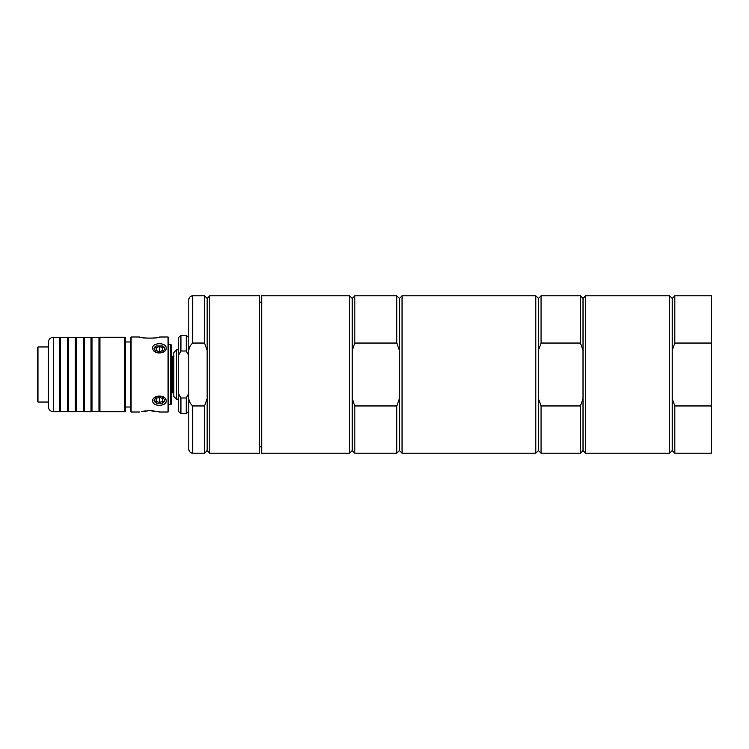 <?xml version="1.0" encoding="UTF-8"?>
<svg xmlns="http://www.w3.org/2000/svg" width="749" height="749" viewBox="0 0 749 749"><rect width="100%" height="100%" fill="white"/><g stroke="black" fill="none" stroke-linecap="round" stroke-linejoin="round"><path stroke-width="1.12" d="M164.836 348.997A5.421 3.829 180 0 0 162.58 345.982A5.421 3.829 180 0 1 164.836 348.997M158.591 343.688L160.23 343.688M166.147 347.845L166.128 348.388M159.415 351.768L156.138 350.429L156.138 347.751L159.415 346.413L162.692 347.751L162.692 350.429L159.415 351.768L159.415 346.413M162.58 352.199L156.251 352.199L153.994 348.903L156.251 345.982L162.58 345.982L164.836 348.903L162.58 352.199M153.994 348.903L153.994 348.968A5.421 3.829 180 0 1 156.251 345.982M162.692 347.751L162.692 350.429M156.138 347.751L156.138 350.429M166.147 347.976C166.559 342.134 151.635 342.424 152.702 348.322C152.88 354.773 166.587 354.296 166.147 347.976M159.415 402.569L156.138 401.23L156.138 398.552L159.415 397.213L162.692 398.552L162.692 401.23L159.415 402.569L159.415 397.213M164.836 399.994A5.421 3.829 0 0 1 162.252 403.159L156.588 403.159A5.421 3.829 0 0 1 153.994 399.985M156.588 403.159L153.994 400.097L156.588 396.624L162.252 396.624L164.836 400.097L162.252 403.159M156.138 401.23L156.138 398.552M162.692 401.23L162.692 398.552M99.945 337.256L98.98 337.556L98.98 411.444L99.945 411.744L99.945 337.256L124.858 337.256L124.858 411.744L99.945 411.744M91.022 337.256L91.022 411.744L91.977 411.444L91.977 337.556L84.206 337.256L84.206 411.744L91.022 411.744M84.206 337.256L83.242 337.556L83.242 411.444L84.206 411.744M75.284 337.256L75.284 411.744L76.239 411.444L76.239 337.556L68.468 337.256L68.468 411.744L75.284 411.744M68.468 337.256L67.513 337.556L67.513 411.444L68.468 411.744M59.546 337.256L59.546 411.744L60.5 411.444L60.5 337.556L53.516 337.256C50.323 337.565 48.582 339.316 48.273 342.499L48.273 406.501L48.273 402.044L37.974 402.044L37.974 346.956L48.273 346.956M124.858 411.744L125.383 411.22L125.383 337.78L124.858 337.256M67.513 337.556L60.5 337.556M83.242 337.556L76.239 337.556M98.98 337.556L91.977 337.556M131.094 336.994L130.569 337.518L130.569 411.482L131.094 412.006L131.094 336.994L139.679 336.994C139.089 338.464 160.361 338.464 159.724 337.003L168.076 336.994L168.076 412.006L159.743 412.006L149.716 410.649L141.308 411.613M166.147 401.024C166.55 394.049 151.42 394.751 152.712 401.473C153.105 406.791 166.587 406.445 166.147 401.024M142.469 411.36L145.718 410.873M147.665 410.714L151.279 410.686M152.244 410.742L159.743 412.006M156.485 404.956L155.876 404.75M168.076 412.006L168.6 411.482L168.6 337.518L168.076 336.994M170.697 344.334L170.697 404.666L171.221 404.142L171.221 344.858L168.6 344.334M37.974 346.956L37.45 347.48L37.45 401.52L37.974 402.044M171.221 356.14L172.532 356.14L172.532 392.86L173.543 392.598L173.543 356.402L172.532 356.14M188.795 393.412L186.239 398L180.93 398L178.299 393.291L178.299 355.709L180.93 351L186.239 351L188.795 355.588M186.239 398L186.239 413.776L188.795 411.22M180.93 398L180.93 413.776L186.239 413.776M178.299 393.291L178.299 411.154L180.93 413.776M180.93 351L180.93 335.224L178.299 337.846L178.299 355.709M180.93 335.224L186.239 335.224L186.239 351M176.464 349.849L173.843 352.47L173.843 396.53L176.464 399.151L176.464 349.849L178.299 349.849M125.027 341.975L130.569 341.975M541.059 343.051L541.059 295.808L538.437 298.43L538.437 350.354L541.059 343.051L580.4 343.051L583.022 350.354L583.022 398.646L580.4 405.949L541.059 405.949L538.437 398.646L538.437 450.57L541.059 453.192L580.4 453.192L580.4 405.949M538.437 350.354L538.437 398.646M541.059 405.949L541.059 453.192M580.4 343.051L580.4 295.808L541.059 295.808M580.4 295.808L583.022 298.43L583.022 350.354M583.022 398.646L583.022 450.57L580.4 453.192M402.044 453.192L399.414 450.57L399.414 398.646L396.792 405.949L354.829 405.949L352.208 398.646L352.208 350.354L354.829 343.051L396.792 343.051L399.414 350.354L399.414 298.43L402.044 295.808L402.044 453.192L535.816 453.192L535.816 295.808L538.437 298.43M585.652 399.479L585.652 453.192L669.587 453.192L669.587 295.808L585.652 295.808L585.652 399.479M259.613 295.808L259.613 453.192L209.776 453.192L209.776 295.808L259.613 295.808M207.155 398.646L204.533 405.949L192.727 405.949C189.46 403.074 188.149 399.133 188.795 394.124L188.795 354.876C188.149 349.867 189.46 345.926 192.727 343.051L204.533 343.051L207.155 350.354L207.155 450.57L209.776 453.192M204.533 405.949L204.533 453.192L207.155 450.57M207.155 350.354L207.155 298.43L204.533 295.808L204.533 343.051M192.727 343.051L192.727 295.808C190.34 296.042 189.029 297.353 188.795 299.75L188.795 420.404M188.795 394.124L188.795 449.25C189.029 451.647 190.34 452.958 192.727 453.192L204.533 453.192M188.795 299.75L188.795 354.876M354.829 405.949L354.829 453.192L396.792 453.192L396.792 405.949M399.414 398.646L399.414 350.354M352.208 350.354L352.208 298.43L354.829 295.808L354.829 343.051M354.829 453.192L352.208 450.57L352.208 398.646M396.792 343.051L396.792 295.808L354.829 295.808M349.586 374.5L349.586 295.808L261.71 295.808L261.71 453.192L349.586 453.192L349.586 374.5M261.71 302.137L259.613 302.137M669.587 453.192L672.209 450.57L672.209 298.43L669.587 295.808M672.209 350.354L674.83 343.051L711.55 343.051L711.55 453.192L674.83 453.192L674.83 405.949L672.209 398.646M672.209 298.43L674.83 295.808L674.83 343.051M674.83 295.808L711.55 295.808L711.55 343.051M711.55 405.949L674.83 405.949M59.546 411.744L53.516 411.744L53.516 337.256M173.478 392.607L173.478 356.393M173.581 392.598L173.543 356.402M192.727 405.949L192.727 453.192M53.516 411.744C50.333 411.435 48.582 409.684 48.273 406.501M67.513 411.444L60.5 411.444M83.242 411.444L76.239 411.444M98.98 411.444L91.977 411.444M131.094 412.006L139.679 412.006M168.6 404.666L170.697 404.666M171.221 392.86L172.532 392.86M188.795 337.78L186.239 335.224M176.464 399.151L178.299 399.151M125.383 407.025L130.569 407.025M538.437 450.57L535.816 453.192M583.022 450.57L585.652 453.192M583.022 298.43L585.652 295.808M192.727 295.808L204.533 295.808M207.155 298.43L209.776 295.808M399.414 298.43L396.792 295.808M352.208 298.43L349.586 295.808M352.208 450.57L349.586 453.192M399.414 450.57L396.792 453.192M261.71 446.863L259.613 446.863M402.044 295.808L535.816 295.808M672.209 450.57L674.83 453.192"/></g></svg>
